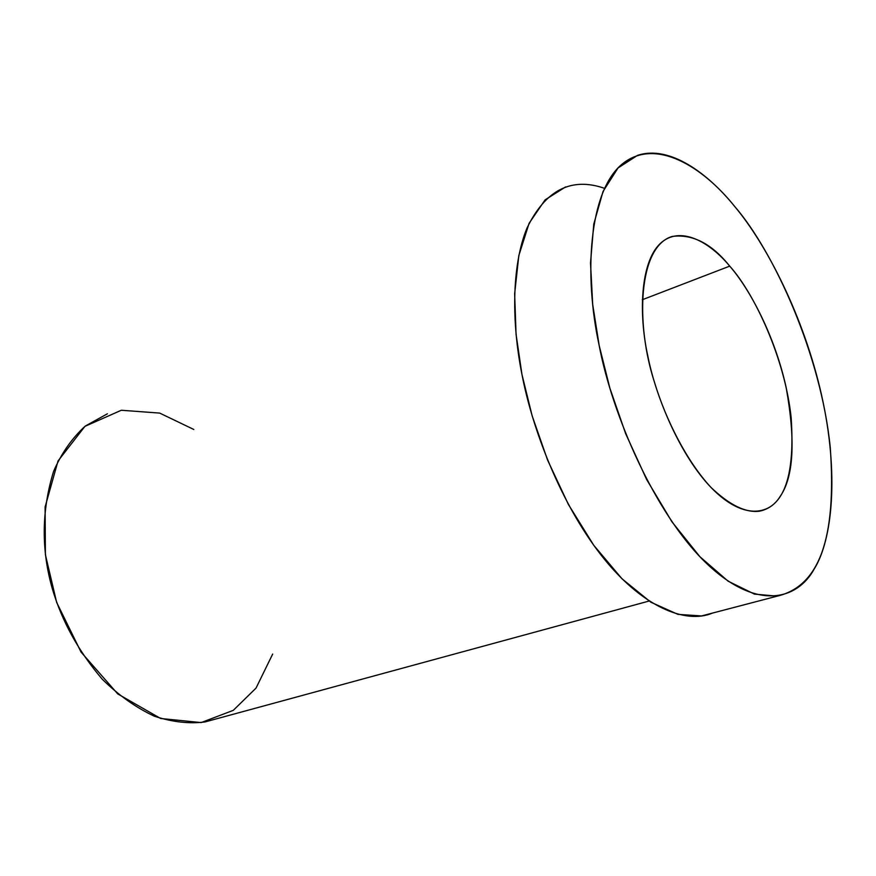 <?xml version="1.0" encoding="UTF-8"?>
<svg xmlns="http://www.w3.org/2000/svg" width="876" height="876" viewBox="0 0 876 876"><rect width="100%" height="100%" fill="white"/><g stroke="black" fill="none" stroke-linecap="round" stroke-linejoin="round"><path stroke-width="1.31" d="M272.688 654.043L256.022 688.109L233.301 710.337L201.162 722.58L160.636 718.484L117.756 693.923L81.041 652.062L56.644 602.381L45.399 554.683L45.092 507.007L58.024 460.995L84.939 426.349L121.326 410.253L159.695 413.089L193.815 429.481M729.719 266.129C711.816 243.758 692.675 233.859 672.275 236.421C637.947 246.452 635.516 324.295 654.449 382.177C665.705 419.538 686.718 461.258 710.918 487.363C729.434 504.992 745.585 512.942 759.35 511.212C784.469 506.164 795.058 474.934 791.137 417.513C784.973 358.667 754.554 293.613 729.719 266.129L642.283 299.745L729.719 266.129C750.141 289.474 774.811 336.242 786.09 387.181C795.715 440.683 793.689 477.168 780.012 496.637C768.865 514.935 742.837 519.829 711.87 488.337C680.86 456.757 655.927 397.726 647.835 356.083C638.527 314.057 640.345 262.669 660.044 243.736C679.732 224.858 709.56 241.743 729.719 266.129M734.526 206.265C703.242 167.206 655.664 136.787 622.234 164.02C588.727 191.318 583.799 274.976 599.096 345.122C612.116 414.436 654.613 513.303 705.881 562.786C757.017 612.028 797.631 599.578 814.275 568.885C832.375 540.01 839.296 473.861 821.578 395.175C803.905 316.499 766.369 244.086 734.526 206.265C774.077 251.773 821.184 355.338 830.273 447.767C836.755 539.244 818.95 586.34 777.198 596.151L754.433 594.103L728.12 581.182L699.902 556.72L671.991 521.877L646.674 479.588L625.672 433.719L609.849 388.079L599.195 345.593L592.691 304.443L590.512 262.899L593.775 224.092L603.049 191.45L618.018 167.973L637.52 155.37C669.592 144.836 707.808 173.262 734.526 206.265M565.622 186.916L545.113 199.848L529.093 223.314L518.822 255.573L514.65 293.701L516.063 334.325L521.954 374.446L532.126 415.761L547.566 460.031L568.382 504.434L593.753 545.277L621.993 578.784L650.802 602.184L677.904 614.35L701.567 615.938L712.506 613.08C685.547 624.577 641.352 606.86 600.969 554.913C560.585 503.021 532.301 429.306 521.866 373.986C511.945 324.273 511.179 266.589 526.958 228.154C545.376 190.07 571.207 176.788 604.462 188.307M107.409 413.79L85.29 426.065C72.073 438.099 61.517 453.166 53.622 471.288C41.511 510.577 41.128 549.909 52.483 589.285C62.076 621.522 78.654 651.492 102.218 679.174C118.775 695.424 136.196 707.786 154.494 716.261C172.572 722.098 189.424 723.992 205.05 721.933L216.339 718.857M777.198 596.151L701.567 615.938M205.05 721.933L649.028 601.056"/></g></svg>
